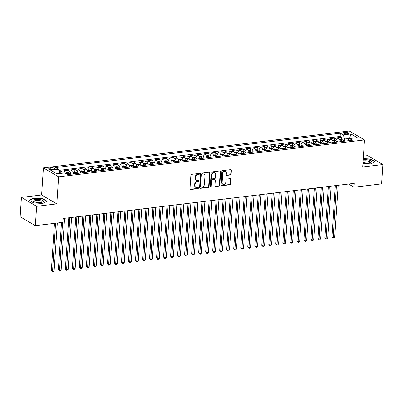 <?xml version="1.0" encoding="UTF-8"?>
<svg xmlns="http://www.w3.org/2000/svg" width="403" height="403" viewBox="0 0 403 403"><rect width="100%" height="100%" fill="white"/><g stroke="black" fill="none" stroke-linecap="round" stroke-linejoin="round"><path stroke-width="0.6" d="M199.374 173.935A0.559 0.453 120.4 0 0 198.931 173.461L191.611 174.343A0.801 0.65 120.4 0 0 190.876 175.184L189.964 188.856A0.801 0.65 120.4 0 0 190.604 189.531L197.918 188.644A0.559 0.453 120.4 0 0 197.989 187.581L197.047 187.697A2.559 2.075 120.4 0 1 195.908 187.476A2.559 2.075 120.4 0 1 195.002 185.536L195.077 184.398A2.559 2.075 120.4 0 1 197.445 181.698L198.392 181.587A0.559 0.453 120.4 0 0 198.462 180.524L197.515 180.635A2.559 2.075 120.4 0 1 196.382 180.413A2.559 2.075 120.4 0 1 195.47 178.474L195.546 177.335A2.559 2.075 120.4 0 1 197.913 174.64L198.86 174.524A0.559 0.453 120.4 0 0 199.374 173.935M196.382 180.413L195.969 180.171A2.559 2.075 120.4 0 1 195.062 178.232L195.138 177.093A2.559 2.075 120.4 0 1 197.5 174.398L198.447 174.282A0.559 0.453 120.4 0 0 198.931 173.461M190.075 189.289A0.801 0.65 120.4 0 0 190.191 189.289L197.51 188.408A0.559 0.453 120.4 0 0 197.994 187.581M195.908 187.476L195.5 187.234A2.559 2.075 120.4 0 1 194.594 185.294L194.669 184.156A2.559 2.075 120.4 0 1 197.032 181.461L197.979 181.345A0.559 0.453 120.4 0 0 198.462 180.524M344.686 132.27A2.609 0.801 3.8 0 0 343.401 132.869A2.609 0.801 3.8 0 0 344.686 133.655A2.609 0.801 3.8 0 0 347.315 133.811A2.609 0.801 3.8 0 0 348.605 133.212A2.609 0.801 3.8 0 0 347.321 132.426A2.609 0.801 3.8 0 0 344.686 132.27M230.405 174.973A0.801 0.65 120.4 0 0 231.146 174.131L231.398 170.298A0.801 0.65 120.4 0 0 230.758 169.618L222.632 170.6A0.801 0.65 120.4 0 0 221.897 171.441L220.99 185.108A0.801 0.65 120.4 0 0 221.625 185.788L229.75 184.806A0.801 0.65 120.4 0 0 230.491 183.964L230.798 179.33A0.801 0.65 120.4 0 0 230.158 178.655L226.682 179.073A0.801 0.65 120.4 0 0 225.942 179.919L225.791 182.216A2.141 1.733 120.4 0 1 224.728 184.1A2.141 1.733 120.4 0 1 222.864 184.282A2.141 1.733 120.4 0 1 222.108 182.66L222.703 173.663A2.141 1.733 120.4 0 1 223.766 171.774A2.141 1.733 120.4 0 1 225.63 171.592A2.141 1.733 120.4 0 1 226.39 173.214L226.29 174.716A0.801 0.65 120.4 0 0 226.929 175.391L230.405 174.973L229.992 174.731A0.801 0.65 120.4 0 0 230.733 173.889L230.99 170.056A0.801 0.65 120.4 0 0 230.879 169.618M362.68 166.988L382.85 164.55L381.565 183.889L354.03 187.214L354.287 183.345L63.15 218.481L62.893 222.35L35.358 225.67L36.643 206.331L56.813 203.898L58.611 176.826L364.478 139.912L362.68 166.988M209.983 172.882A0.801 0.65 120.4 0 0 209.343 172.202L201.218 173.184A0.801 0.65 120.4 0 0 200.477 174.025L199.571 187.692A0.801 0.65 120.4 0 0 200.21 188.372L208.336 187.39A0.801 0.65 120.4 0 0 209.076 186.549L209.983 172.882L209.57 172.64A0.801 0.65 120.4 0 0 209.464 172.202M211.928 171.895L220.053 170.912A0.801 0.65 120.4 0 1 220.693 171.587L219.781 185.254A0.801 0.65 120.4 0 1 219.046 186.095L215.565 186.518A0.801 0.65 120.4 0 1 214.93 185.843L215.298 180.297A0.801 0.65 120.4 0 0 214.658 179.622L212.351 179.899A0.801 0.65 120.4 0 0 211.61 180.74L211.227 186.513A0.559 0.453 120.4 0 1 210.265 186.629L211.187 172.736A0.801 0.65 120.4 0 1 211.928 171.895M341.361 139.549L341.512 137.257L337.306 137.761L338.802 138.642L335.996 138.98A3.259 1.622 83.1 0 1 337.422 142.042M334.344 140.395L334.495 138.103L330.289 138.612L331.79 139.488L328.984 139.831A3.259 1.622 83.1 0 1 330.405 142.889M327.332 141.241L327.483 138.949L323.271 139.458L324.773 140.335L321.967 140.677A3.259 1.622 83.1 0 1 323.387 143.735M320.314 142.088L320.466 139.796L316.259 140.304L317.755 141.181L314.95 141.524A3.259 1.622 83.1 0 1 316.375 144.581M313.297 142.934L313.453 140.642L309.242 141.151L310.743 142.027L307.937 142.37A3.259 1.622 83.1 0 1 309.358 145.428M306.285 143.78L306.436 141.488L302.225 141.997L303.726 142.879L300.92 143.216A3.259 1.622 83.1 0 1 302.341 146.279M299.268 144.632L299.419 142.335L295.213 142.843L296.714 143.725L293.908 144.062A3.259 1.622 83.1 0 1 295.328 147.125M292.251 145.478L292.407 143.181L288.195 143.69L289.697 144.571L286.891 144.909A3.259 1.622 83.1 0 1 288.311 147.972M285.238 146.324L285.389 144.027L281.178 144.536L282.679 145.418L279.873 145.755A3.259 1.622 83.1 0 1 281.299 148.818M278.221 147.171L278.372 144.873L274.166 145.382L275.667 146.264L272.861 146.601A3.259 1.622 83.1 0 1 274.282 149.664M271.209 148.017L271.36 145.72L267.149 146.229L268.65 147.11L265.844 147.448A3.259 1.622 83.1 0 1 267.265 150.51M264.192 148.863L264.343 146.566L260.137 147.075L261.633 147.956L258.827 148.294A3.259 1.622 83.1 0 1 260.252 151.357M257.174 149.709L257.331 147.412L253.119 147.921L254.62 148.803L251.815 149.14A3.259 1.622 83.1 0 1 253.235 152.203M250.162 150.556L250.313 148.259L246.102 148.767L247.603 149.649L244.797 149.987A3.259 1.622 83.1 0 1 246.218 153.049M243.145 151.402L243.296 149.11L239.09 149.614L240.591 150.495L237.78 150.833A3.259 1.622 83.1 0 1 239.206 153.896M236.128 152.248L236.284 149.956L232.073 150.46L233.574 151.342L230.768 151.679A3.259 1.622 83.1 0 1 232.188 154.742M229.116 153.095L229.267 150.803L225.055 151.311L226.557 152.188L223.751 152.53A3.259 1.622 83.1 0 1 225.176 155.588M222.098 153.941L222.249 151.649L218.043 152.158L219.544 153.034L216.738 153.377A3.259 1.622 83.1 0 1 218.159 156.435M215.086 154.787L215.237 152.495L211.026 153.004L212.527 153.881L209.721 154.223A3.259 1.622 83.1 0 1 211.142 157.281M208.069 155.634L208.22 153.341L204.014 153.85L205.51 154.727L202.704 155.069A3.259 1.622 83.1 0 1 204.13 158.127M201.052 156.48L201.208 154.188L196.996 154.697L198.498 155.578L195.692 155.916A3.259 1.622 83.1 0 1 197.112 158.978M194.039 157.331L194.191 155.034L189.979 155.543L191.48 156.424L188.675 156.762A3.259 1.622 83.1 0 1 190.095 159.825M187.022 158.178L187.173 155.88L182.967 156.389L184.468 157.271L181.657 157.608A3.259 1.622 83.1 0 1 183.083 160.671M180.005 159.024L180.161 156.727L175.95 157.235L177.451 158.117L174.645 158.455A3.259 1.622 83.1 0 1 176.066 161.517M172.993 159.87L173.144 157.573L168.933 158.082L170.434 158.963L167.628 159.301A3.259 1.622 83.1 0 1 169.053 162.364M165.976 160.716L166.127 158.419L161.92 158.928L163.422 159.81L160.616 160.147A3.259 1.622 83.1 0 1 162.036 163.21M158.963 161.563L159.114 159.266L154.903 159.774L156.404 160.656L153.598 160.993A3.259 1.622 83.1 0 1 155.019 164.056M151.946 162.409L152.097 160.112L147.891 160.621L149.387 161.502L146.581 161.84A3.259 1.622 83.1 0 1 148.007 164.903M144.929 163.255L145.085 160.958L140.874 161.467L142.375 162.349L139.569 162.686A3.259 1.622 83.1 0 1 140.99 165.749M137.917 164.102L138.068 161.81L133.856 162.313L135.358 163.195L132.552 163.532A3.259 1.622 83.1 0 1 133.972 166.595M130.899 164.948L131.051 162.656L126.844 163.16L128.34 164.041L125.535 164.379A3.259 1.622 83.1 0 1 126.96 167.441M123.882 165.794L124.038 163.502L119.827 164.011L121.328 164.887L118.522 165.23A3.259 1.622 83.1 0 1 119.943 168.288M116.87 166.641L117.021 164.348L112.81 164.857L114.311 165.734L111.505 166.076A3.259 1.622 83.1 0 1 112.926 169.134M109.853 167.487L110.004 165.195L105.798 165.704L107.299 166.58L104.493 166.923A3.259 1.622 83.1 0 1 105.913 169.98M102.836 168.333L102.992 166.041L98.78 166.55L100.282 167.426L97.476 167.769A3.259 1.622 83.1 0 1 98.896 170.827M95.823 169.179L95.974 166.887L91.768 167.396L93.264 168.278L90.458 168.615A3.259 1.622 83.1 0 1 91.884 171.678M88.806 170.031L88.957 167.734L84.751 168.242L86.252 169.124L83.446 169.462A3.259 1.622 83.1 0 1 84.867 172.524M81.794 170.877L81.945 168.58L77.734 169.089L79.235 169.97L76.429 170.308A3.259 1.622 83.1 0 1 77.85 173.371M74.777 171.723L74.928 169.426L70.721 169.935L72.218 170.817L69.412 171.154A3.259 1.622 83.1 0 1 70.837 174.217M67.759 172.57L67.916 170.273L63.704 170.781L65.205 171.663A3.259 1.622 83.1 0 1 66.52 174.02M51.861 169.441L53.403 169.255A2.524 0.776 3.8 0 0 54.647 168.671A2.524 0.776 3.8 0 0 53.403 167.91A2.524 0.776 3.8 0 0 50.854 167.759L49.312 167.945A2.524 0.776 3.8 0 0 48.063 168.525A2.524 0.776 3.8 0 0 49.312 169.285A2.524 0.776 3.8 0 0 51.861 169.441M58.611 176.826L43.403 167.9L349.27 130.985L364.478 139.912M341.512 137.257L340.137 136.446L340.354 133.197L55.528 167.572L58.405 169.26L59.83 173.507M340.354 133.197L343.23 134.884L350.948 133.957L357.194 137.619L349.477 138.551L352.353 140.239L67.528 174.615L64.651 172.927L56.934 173.859L50.687 170.192L58.405 169.26M60.747 173.396L60.898 171.119L62.4 172A3.259 1.622 83.1 0 1 63.291 173.089M67.916 170.273L69.412 171.154M74.928 169.426L76.429 170.308M81.945 168.58L83.446 169.462M88.957 167.734L90.458 168.615M95.974 166.887L97.476 167.769M102.992 166.041L104.493 166.923M110.004 165.195L111.505 166.076M117.021 164.348L118.522 165.23M124.038 163.502L125.535 164.379M131.051 162.656L132.552 163.532M138.068 161.81L139.569 162.686M145.085 160.958L146.581 161.84M152.097 160.112L153.598 160.993M159.114 159.266L160.616 160.147M166.127 158.419L167.628 159.301M173.144 157.573L174.645 158.455M180.161 156.727L181.657 157.608M187.173 155.88L188.675 156.762M194.191 155.034L195.692 155.916M201.208 154.188L202.704 155.069M208.22 153.341L209.721 154.223M215.237 152.495L216.738 153.377M222.249 151.649L223.751 152.53M229.267 150.803L230.768 151.679M236.284 149.956L237.78 150.833M243.296 149.11L244.797 149.987M250.313 148.259L251.815 149.14M257.331 147.412L258.827 148.294M264.343 146.566L265.844 147.448M271.36 145.72L272.861 146.601M278.372 144.873L279.873 145.755M285.389 144.027L286.891 144.909M292.407 143.181L293.908 144.062M299.419 142.335L300.92 143.216M306.436 141.488L307.937 142.37M313.453 140.642L314.95 141.524M320.466 139.796L321.967 140.677M327.483 138.949L328.984 139.831M334.495 138.103L335.996 138.98M340.137 136.446L58.808 170.398M60.898 171.119L59.14 171.33M349.567 138.541L344.666 138.944L344.52 141.186M59.846 173.32L56.672 173.703M56.813 203.898L41.605 194.976L21.435 197.41L36.643 206.331M21.435 197.41L20.15 216.749L35.358 225.67M382.85 164.55L367.642 155.629L363.4 156.137M41.605 194.976L43.403 167.9M348.61 184.03L354.03 187.214M349.844 138.506L349.577 138.355L350.948 133.957M347.618 140.813L349.477 138.551M73.643 173.879A3.259 1.622 -96.9 0 0 72.218 170.817M80.655 173.028A3.259 1.622 -96.9 0 0 79.235 169.97M87.673 172.182A3.259 1.622 -96.9 0 0 86.252 169.124M94.69 171.335A3.259 1.622 -96.9 0 0 93.264 168.278M101.702 170.489A3.259 1.622 -96.9 0 0 100.282 167.426M108.719 169.643A3.259 1.622 -96.9 0 0 107.299 166.58M115.737 168.797A3.259 1.622 -96.9 0 0 114.311 165.734M122.749 167.95A3.259 1.622 -96.9 0 0 121.328 164.887M129.766 167.104A3.259 1.622 -96.9 0 0 128.34 164.041M136.778 166.258A3.259 1.622 -96.9 0 0 135.358 163.195M143.795 165.411A3.259 1.622 -96.9 0 0 142.375 162.349M150.813 164.565A3.259 1.622 -96.9 0 0 149.387 161.502M157.825 163.719A3.259 1.622 -96.9 0 0 156.404 160.656M164.842 162.872A3.259 1.622 -96.9 0 0 163.422 159.81M171.859 162.026A3.259 1.622 -96.9 0 0 170.434 158.963M178.872 161.18A3.259 1.622 -96.9 0 0 177.451 158.117M185.889 160.329A3.259 1.622 -96.9 0 0 184.468 157.271M192.901 159.482A3.259 1.622 -96.9 0 0 191.48 156.424M199.918 158.636A3.259 1.622 -96.9 0 0 198.498 155.578M206.935 157.79A3.259 1.622 -96.9 0 0 205.51 154.727M213.948 156.943A3.259 1.622 -96.9 0 0 212.527 153.881M220.965 156.097A3.259 1.622 -96.9 0 0 219.544 153.034M227.982 155.251A3.259 1.622 -96.9 0 0 226.557 152.188M234.994 154.404A3.259 1.622 -96.9 0 0 233.574 151.342M242.012 153.558A3.259 1.622 -96.9 0 0 240.591 150.495M249.024 152.712A3.259 1.622 -96.9 0 0 247.603 149.649M256.041 151.866A3.259 1.622 -96.9 0 0 254.62 148.803M263.058 151.019A3.259 1.622 -96.9 0 0 261.633 147.956M270.07 150.173A3.259 1.622 -96.9 0 0 268.65 147.11M277.088 149.327A3.259 1.622 -96.9 0 0 275.667 146.264M284.105 148.48A3.259 1.622 -96.9 0 0 282.679 145.418M291.117 147.629A3.259 1.622 -96.9 0 0 289.697 144.571M298.134 146.783A3.259 1.622 -96.9 0 0 296.714 143.725M305.147 145.936A3.259 1.622 -96.9 0 0 303.726 142.879M312.164 145.09A3.259 1.622 -96.9 0 0 310.743 142.027M319.181 144.244A3.259 1.622 -96.9 0 0 317.755 141.181M326.193 143.397A3.259 1.622 -96.9 0 0 324.773 140.335M333.21 142.551A3.259 1.622 -96.9 0 0 331.79 139.488M340.228 141.705A3.259 1.622 -96.9 0 0 338.802 138.642M344.666 138.944L343.23 134.884M42.738 203.46L47.216 201.299L42.637 198.608L33.58 198.085L29.097 200.246L33.676 202.931L42.738 203.46L46.924 201.44M362.917 163.427L370.705 163.88L375.188 161.719L370.604 159.029L363.239 158.601M33.56 198.397L33.58 198.085M42.617 198.906L42.637 198.608M370.589 159.326L370.604 159.029M199.676 188.13A0.801 0.65 120.4 0 0 199.797 188.13L207.923 187.148A0.801 0.65 120.4 0 0 208.663 186.307L209.57 172.64M201.908 174.156A0.559 0.453 120.4 0 0 201.389 174.746L200.593 186.74A0.559 0.453 120.4 0 0 201.037 187.214L202.039 187.098A2.559 2.075 120.4 0 0 204.402 184.398L204.946 176.202A2.559 2.075 120.4 0 0 204.039 174.257A2.559 2.075 120.4 0 0 202.905 174.036L201.495 173.915A0.559 0.453 120.4 0 0 200.976 174.504L201.389 174.746M200.79 187.168L200.382 186.927A0.559 0.453 120.4 0 1 200.18 186.503L200.976 174.504M204.039 174.257L203.626 174.015A2.559 2.075 120.4 0 0 202.492 173.794L202.905 174.036M201.495 173.915L202.492 173.794M215.036 186.277A0.801 0.65 120.4 0 0 215.157 186.277L218.633 185.859A0.801 0.65 120.4 0 0 219.373 185.012L220.28 171.346A0.801 0.65 120.4 0 0 220.174 170.907M215.011 179.693L214.603 179.451A0.801 0.65 120.4 0 0 214.245 179.38L211.938 179.657A0.801 0.65 120.4 0 0 211.202 180.504L210.819 186.272L211.227 186.513M210.301 186.861A0.559 0.453 120.4 0 0 210.819 186.272M215.681 174.544A2.141 1.733 120.4 0 0 214.92 172.922A2.141 1.733 120.4 0 0 213.056 173.104A2.141 1.733 120.4 0 0 211.993 174.993L211.782 178.161A0.801 0.65 120.4 0 0 212.421 178.836L214.728 178.559A0.801 0.65 120.4 0 0 215.469 177.718L215.681 174.544M214.92 172.922L214.507 172.68A2.141 1.733 120.4 0 0 212.648 172.862A2.141 1.733 120.4 0 0 211.585 174.751L211.993 174.993M212.069 178.766L211.656 178.529A0.801 0.65 120.4 0 1 211.374 177.919L211.585 174.751M226.395 175.154A0.801 0.65 120.4 0 0 226.516 175.149L229.992 174.731M225.63 171.592L225.217 171.351A2.141 1.733 120.4 0 0 223.358 171.532A2.141 1.733 120.4 0 0 222.295 173.421L222.703 173.663M222.864 184.282L222.456 184.04A2.141 1.733 120.4 0 1 221.695 182.418L222.295 173.421M221.096 185.546A0.801 0.65 120.4 0 0 221.217 185.546L229.342 184.564A0.801 0.65 120.4 0 0 230.078 183.723L230.385 179.088A0.801 0.65 120.4 0 0 230.279 178.65M54.47 223.368L51.332 270.65L52.36 271.249L54.113 271.038L57.302 223.025M55.549 223.237L52.511 272.015L51.332 270.65M54.113 271.038L53.211 271.929L52.511 272.015M35.474 199.359A5.294 1.627 3.8 0 0 33.706 201.545A5.294 1.627 3.8 0 0 40.819 202.492A5.294 1.627 3.8 0 0 42.466 202.125A5.294 1.627 3.8 0 0 42.038 200.054A5.294 1.627 3.8 0 0 35.474 199.359M41.801 202.326A4.01 1.234 3.8 0 0 42.103 201.898A4.01 1.234 3.8 0 0 40.124 200.689A4.01 1.234 3.8 0 0 36.079 200.442A4.01 1.234 3.8 0 0 34.099 201.364A4.01 1.234 3.8 0 0 34.341 201.827M29.379 200.407L33.711 198.321L42.486 198.83L46.924 201.435M362.982 162.469A5.294 1.627 3.8 0 0 370.438 162.545A5.294 1.627 3.8 0 0 371.4 161.653A5.294 1.627 3.8 0 0 368.579 160.051A5.294 1.627 3.8 0 0 363.158 159.815M369.768 162.741A4.01 1.234 3.8 0 0 370.07 162.313A4.01 1.234 3.8 0 0 370.07 162.283A4.01 1.234 3.8 0 0 367.476 160.978A4.01 1.234 3.8 0 0 363.073 161.049M363.224 158.832L370.458 159.25L374.896 161.855L370.7 163.88M66.107 172.766L67.805 172.565L69.331 172.963A2.161 1.073 83.1 0 1 70.132 174.303M61.488 222.516L58.344 269.803L59.372 270.403L61.125 270.191L64.571 218.31M68.797 174.464A2.161 1.073 -96.9 0 0 68.298 173.396L67.457 173.502A2.161 1.073 83.1 0 1 67.956 174.564M68.298 173.396L68.223 174.509A1.098 0.549 83.1 0 1 68.233 174.529M62.561 222.391L59.523 271.169L58.344 269.803M61.125 270.191L60.223 271.083L59.523 271.169M73.124 171.92L74.822 171.718L76.343 172.116A2.161 1.073 83.1 0 1 77.149 173.456M68.757 217.806L65.362 268.957L66.389 269.557L68.142 269.345L71.588 217.464M75.814 173.612A2.161 1.073 -96.9 0 0 75.316 172.549L74.474 172.655A2.161 1.073 83.1 0 1 74.973 173.718M75.316 172.549L75.24 173.663A1.098 0.549 83.1 0 1 75.25 173.683M69.835 217.675L66.54 270.317L65.362 268.957M68.142 269.345L67.241 270.237L66.54 270.317M80.137 171.074L81.839 170.872L83.361 171.27A2.161 1.073 83.1 0 1 84.162 172.605M75.774 216.96L72.374 268.111L73.401 268.71L75.159 268.499L78.605 216.618M82.832 172.766A2.161 1.073 -96.9 0 0 82.328 171.703L81.487 171.804A2.161 1.073 83.1 0 1 81.99 172.872M82.328 171.703L82.257 172.816A1.098 0.549 83.1 0 1 82.262 172.837M76.852 216.829L73.553 269.471L72.374 268.111M75.159 268.499L74.258 269.39L73.553 269.471M87.154 170.227L88.851 170.021L90.378 170.419A2.161 1.073 83.1 0 1 91.179 171.759M82.786 216.109L79.391 267.26L80.419 267.864L82.172 267.652L85.617 215.771M89.844 171.92A2.161 1.073 -96.9 0 0 89.345 170.857L88.504 170.958A2.161 1.073 83.1 0 1 89.003 172.021M89.345 170.857L89.27 171.97A1.098 0.549 83.1 0 1 89.28 171.99M83.864 215.983L80.57 268.625L79.391 267.26M82.172 267.652L81.27 268.544L80.57 268.625M94.166 169.381L95.869 169.174L97.39 169.572A2.161 1.073 83.1 0 1 98.191 170.912M89.804 215.262L86.408 266.413L87.436 267.018L89.189 266.806L92.635 214.925M96.861 171.074A2.161 1.073 -96.9 0 0 96.362 170.011L95.521 170.111A2.161 1.073 83.1 0 1 96.02 171.174M96.362 170.011L96.287 171.124A1.098 0.549 83.1 0 1 96.297 171.144M90.882 215.137L87.587 267.778L86.408 266.413M89.189 266.806L88.287 267.693L87.587 267.778M101.183 168.535L102.881 168.328L104.407 168.726A2.161 1.073 83.1 0 1 105.208 170.066M96.821 214.416L93.42 265.567L94.448 266.171L96.201 265.96L99.652 214.079M103.878 170.227A2.161 1.073 -96.9 0 0 103.375 169.164L102.533 169.265A2.161 1.073 83.1 0 1 103.032 170.328M103.375 169.164L103.304 170.278A1.098 0.549 83.1 0 1 103.309 170.298M97.894 214.29L94.599 266.932L93.42 265.567M96.201 265.96L95.304 266.846L94.599 266.932M108.2 167.688L109.898 167.482L111.424 167.88A2.161 1.073 83.1 0 1 112.225 169.22M103.833 213.57L100.438 264.721L101.465 265.325L103.218 265.114L106.664 213.227M110.89 169.381A2.161 1.073 -96.9 0 0 110.392 168.318L109.551 168.419A2.161 1.073 83.1 0 1 110.049 169.482M110.392 168.318L110.316 169.431A1.098 0.549 83.1 0 1 110.326 169.451M104.911 213.439L101.616 266.086L100.438 264.721M103.218 265.114L102.317 266L101.616 266.086M115.213 166.842L116.915 166.635L118.437 167.033A2.161 1.073 83.1 0 1 119.238 168.373M110.85 212.724L107.455 263.874L108.483 264.479L110.236 264.267L113.681 212.381M117.908 168.535A2.161 1.073 -96.9 0 0 117.409 167.472L116.563 167.572A2.161 1.073 83.1 0 1 117.066 168.635M117.409 167.472L117.333 168.585A1.098 0.549 83.1 0 1 117.344 168.605M111.928 212.593L108.634 265.239L107.455 263.874M110.236 264.267L109.334 265.154L108.634 265.239M122.23 165.996L123.928 165.789L125.454 166.187A2.161 1.073 83.1 0 1 126.255 167.527M117.867 211.877L114.467 263.028L115.495 263.633L117.248 263.421L120.693 211.535M124.92 167.688A2.161 1.073 -96.9 0 0 124.421 166.625L123.58 166.726A2.161 1.073 83.1 0 1 124.079 167.789M124.346 167.739A1.098 0.549 83.1 0 1 124.356 167.759L124.421 166.625M118.94 211.746L115.646 264.393L114.467 263.028M117.248 263.421L116.346 264.308L115.646 264.393M129.247 165.149L130.945 164.943L132.466 165.341A2.161 1.073 83.1 0 1 133.272 166.681M124.88 211.031L121.484 262.182L122.512 262.786L124.265 262.575L127.711 210.688M131.937 166.842A2.161 1.073 -96.9 0 0 131.438 165.779L130.597 165.88A2.161 1.073 83.1 0 1 131.096 166.943M131.438 165.779L131.363 166.892A1.098 0.549 83.1 0 1 131.373 166.907M125.958 210.9L122.663 263.547L121.484 262.182M124.265 262.575L123.363 263.461L122.663 263.547M136.259 164.303L137.962 164.097L139.483 164.495A2.161 1.073 83.1 0 1 140.284 165.834M131.897 210.185L128.497 261.335L129.524 261.94L131.282 261.728L134.728 209.842M138.954 165.996A2.161 1.073 -96.9 0 0 138.451 164.933L137.609 165.034A2.161 1.073 83.1 0 1 138.113 166.096M138.451 164.933L138.38 166.046A1.098 0.549 83.1 0 1 138.385 166.061M132.975 210.054L129.675 262.701L128.497 261.335M131.282 261.728L130.381 262.615L129.675 262.701M143.277 163.457L144.974 163.25L146.501 163.648A2.161 1.073 83.1 0 1 147.302 164.988M138.914 209.338L135.514 260.489L136.541 261.094L138.294 260.882L141.74 208.996M145.967 165.149A2.161 1.073 -96.9 0 0 145.468 164.086L144.627 164.187A2.161 1.073 83.1 0 1 145.125 165.25M145.468 164.086L145.392 165.2A1.098 0.549 83.1 0 1 145.402 165.215M139.987 209.207L136.693 261.854L135.514 260.489M138.294 260.882L137.393 261.769L136.693 261.854M150.289 162.611L151.991 162.404L153.513 162.802A2.161 1.073 83.1 0 1 154.319 164.142M145.926 208.492L142.531 259.643L143.559 260.247L145.312 260.036L148.757 208.15M152.984 164.303A2.161 1.073 -96.9 0 0 152.485 163.24L151.644 163.341A2.161 1.073 83.1 0 1 152.143 164.404M152.485 163.24L152.41 164.353A1.098 0.549 83.1 0 1 152.42 164.369M147.004 208.361L143.71 261.008L142.531 259.643M145.312 260.036L144.41 260.922L143.71 261.008M157.306 161.759L159.009 161.558L160.53 161.956A2.161 1.073 83.1 0 1 161.331 163.296M152.944 207.646L149.543 258.797L150.571 259.401L152.324 259.189L155.775 207.303M160.001 163.457A2.161 1.073 -96.9 0 0 159.497 162.394L158.656 162.495A2.161 1.073 83.1 0 1 159.155 163.558M159.427 163.507A1.098 0.549 83.1 0 1 159.432 163.522L159.497 162.394M154.017 207.515L150.722 260.162L149.543 258.797M152.324 259.189L151.427 260.076L150.722 260.162M164.323 160.913L166.021 160.711L167.547 161.109A2.161 1.073 83.1 0 1 168.348 162.449M159.956 206.799L156.56 257.95L157.588 258.55L159.341 258.338L162.787 206.457M167.013 162.611A2.161 1.073 -96.9 0 0 166.515 161.543L165.673 161.648A2.161 1.073 83.1 0 1 166.172 162.711M166.515 161.543L166.439 162.656A1.098 0.549 83.1 0 1 166.449 162.676M161.034 206.668L157.739 259.315L156.56 257.95M159.341 258.338L158.439 259.23L157.739 259.315M171.335 160.067L173.038 159.865L174.559 160.263A2.161 1.073 83.1 0 1 175.36 161.603M166.973 205.953L163.578 257.104L164.605 257.703L166.358 257.492L169.804 205.611M174.031 161.764A2.161 1.073 -96.9 0 0 173.532 160.696L172.686 160.802A2.161 1.073 83.1 0 1 173.189 161.865M173.532 160.696L173.456 161.81A1.098 0.549 83.1 0 1 173.466 161.83M168.051 205.822L164.756 258.469L163.578 257.104M166.358 257.492L165.457 258.383L164.756 258.469M178.353 159.22L180.05 159.019L181.577 159.417A2.161 1.073 83.1 0 1 182.378 160.757M173.99 205.107L170.59 256.258L171.618 256.857L173.371 256.646L176.816 204.764M181.043 160.913A2.161 1.073 -96.9 0 0 180.544 159.85L179.703 159.956A2.161 1.073 83.1 0 1 180.201 161.019M180.473 160.963A1.098 0.549 83.1 0 1 180.479 160.983L180.544 159.85M175.063 204.976L171.769 257.618L170.59 256.258M173.371 256.646L172.469 257.537L171.769 257.618M185.37 158.374L187.068 158.172L188.589 158.57A2.161 1.073 83.1 0 1 189.395 159.905M181.002 204.261L177.607 255.411L178.635 256.011L180.388 255.799L183.833 203.918M188.06 160.067A2.161 1.073 -96.9 0 0 187.561 159.004L186.72 159.104A2.161 1.073 83.1 0 1 187.219 160.172M187.561 159.004L187.486 160.117A1.098 0.549 83.1 0 1 187.496 160.137M182.08 204.13L178.786 256.771L177.607 255.411M180.388 255.799L179.486 256.691L178.786 256.771M192.382 157.528L194.085 157.321L195.606 157.719A2.161 1.073 83.1 0 1 196.407 159.059M188.02 203.409L184.619 254.56L185.647 255.164L187.405 254.953L190.851 203.072M195.077 159.22A2.161 1.073 -96.9 0 0 194.573 158.157L193.732 158.258A2.161 1.073 83.1 0 1 194.236 159.321M194.573 158.157L194.503 159.271A1.098 0.549 83.1 0 1 194.508 159.291M189.098 203.283L185.798 255.925L184.619 254.56M187.405 254.953L186.503 255.84L185.798 255.925M199.399 156.681L201.097 156.475L202.623 156.873A2.161 1.073 83.1 0 1 203.424 158.213M195.037 202.563L191.637 253.714L192.664 254.318L194.417 254.107L197.863 202.225M202.089 158.374A2.161 1.073 -96.9 0 0 201.591 157.311L200.749 157.412A2.161 1.073 83.1 0 1 201.248 158.475M201.591 157.311L201.515 158.424A1.098 0.549 83.1 0 1 201.525 158.444M196.11 202.437L192.815 255.079L191.637 253.714M194.417 254.107L193.516 254.993L192.815 255.079M206.417 155.835L208.114 155.629L209.636 156.026A2.161 1.073 83.1 0 1 210.442 157.366M202.049 201.717L198.654 252.867L199.681 253.472L201.435 253.26L204.88 201.379M209.107 157.528A2.161 1.073 -96.9 0 0 208.608 156.465L207.767 156.566A2.161 1.073 83.1 0 1 208.265 157.628M208.608 156.465L208.532 157.578A1.098 0.549 83.1 0 1 208.542 157.598M203.127 201.591L199.833 254.233L198.654 252.867M201.435 253.26L200.533 254.147L199.833 254.233M213.429 154.989L215.131 154.782L216.653 155.18A2.161 1.073 83.1 0 1 217.454 156.52M209.066 200.87L205.666 252.021L206.694 252.626L208.452 252.414L211.897 200.528M216.124 156.681A2.161 1.073 -96.9 0 0 215.62 155.618L214.779 155.719A2.161 1.073 83.1 0 1 215.278 156.782M215.55 156.732A1.098 0.549 83.1 0 1 215.555 156.752L215.62 155.618M210.139 200.739L206.845 253.386L205.666 252.021M208.452 252.414L207.55 253.301L206.845 253.386M220.446 154.142L222.144 153.936L223.67 154.334A2.161 1.073 83.1 0 1 224.471 155.674M216.079 200.024L212.683 251.175L213.711 251.779L215.464 251.568L218.91 199.681M223.136 155.835A2.161 1.073 -96.9 0 0 222.637 154.772L221.796 154.873A2.161 1.073 83.1 0 1 222.295 155.936M222.637 154.772L222.562 155.885A1.098 0.549 83.1 0 1 222.572 155.906M217.157 199.893L213.862 252.54L212.683 251.175M215.464 251.568L214.562 252.454L213.862 252.54M227.458 153.296L229.161 153.09L230.682 153.488A2.161 1.073 83.1 0 1 231.483 154.828M223.096 199.178L219.7 250.328L220.728 250.933L222.481 250.721L225.927 198.835M230.153 154.989A2.161 1.073 -96.9 0 0 229.655 153.926L228.808 154.027A2.161 1.073 83.1 0 1 229.312 155.09M229.655 153.926L229.579 155.039A1.098 0.549 83.1 0 1 229.589 155.059M224.174 199.047L220.879 251.694L219.7 250.328M222.481 250.721L221.579 251.608L220.879 251.694M234.475 152.45L236.173 152.243L237.699 152.641A2.161 1.073 83.1 0 1 238.5 153.981M230.113 198.331L226.713 249.482L227.74 250.087L229.493 249.875L232.939 197.989M237.166 154.142A2.161 1.073 -96.9 0 0 236.667 153.08L235.826 153.18A2.161 1.073 83.1 0 1 236.324 154.243M236.667 153.08L236.596 154.193A1.098 0.549 83.1 0 1 236.601 154.208M231.186 198.2L227.891 250.847L226.713 249.482M229.493 249.875L228.592 250.762L227.891 250.847M241.493 151.604L243.19 151.397L244.712 151.795A2.161 1.073 83.1 0 1 245.518 153.135M237.125 197.485L233.73 248.636L234.758 249.24L236.511 249.029L239.956 197.143M244.183 153.296A2.161 1.073 -96.9 0 0 243.684 152.233L242.843 152.334A2.161 1.073 83.1 0 1 243.341 153.397M243.684 152.233L243.608 153.347A1.098 0.549 83.1 0 1 243.619 153.362M238.203 197.354L234.909 250.001L233.73 248.636M236.511 249.029L235.609 249.915L234.909 250.001M248.505 150.757L250.208 150.551L251.729 150.949A2.161 1.073 83.1 0 1 252.53 152.289M244.142 196.639L240.747 247.79L241.77 248.394L243.528 248.183L246.974 196.296M251.2 152.45A2.161 1.073 -96.9 0 0 250.696 151.387L249.855 151.488A2.161 1.073 83.1 0 1 250.359 152.551M250.696 151.387L250.626 152.5A1.098 0.549 83.1 0 1 250.631 152.515M245.22 196.508L241.921 249.155L240.747 247.79M243.528 248.183L242.626 249.069L241.921 249.155M255.522 149.911L257.22 149.704L258.746 150.102A2.161 1.073 83.1 0 1 259.547 151.442M251.16 195.793L247.759 246.943L248.787 247.548L250.54 247.336L253.986 195.45M258.212 151.604A2.161 1.073 -96.9 0 0 257.713 150.541L256.872 150.641A2.161 1.073 83.1 0 1 257.371 151.704M257.713 150.541L257.638 151.654A1.098 0.549 83.1 0 1 257.648 151.669M252.233 195.662L248.938 248.308L247.759 246.943M250.54 247.336L249.638 248.223L248.938 248.308M262.539 149.06L264.237 148.858L265.758 149.256A2.161 1.073 83.1 0 1 266.564 150.596M258.172 194.946L254.777 246.097L255.804 246.701L257.557 246.49L261.003 194.604M265.229 150.757A2.161 1.073 -96.9 0 0 264.731 149.694L263.889 149.795A2.161 1.073 83.1 0 1 264.388 150.858M264.731 149.694L264.655 150.808A1.098 0.549 83.1 0 1 264.665 150.823M259.25 194.815L255.955 247.462L254.777 246.097M257.557 246.49L256.656 247.377L255.955 247.462M269.552 148.213L271.254 148.012L272.776 148.41A2.161 1.073 83.1 0 1 273.577 149.75M265.189 194.1L261.789 245.251L262.816 245.85L264.575 245.639L268.02 193.757M272.247 149.911A2.161 1.073 -96.9 0 0 271.743 148.843L270.902 148.949A2.161 1.073 83.1 0 1 271.4 150.012M271.672 149.956A1.098 0.549 83.1 0 1 271.677 149.976L271.743 148.843M266.262 193.969L262.968 246.616L261.789 245.251M264.575 245.639L263.673 246.53L262.968 246.616M276.569 147.367L278.266 147.166L279.793 147.563A2.161 1.073 83.1 0 1 280.594 148.903M272.201 193.254L268.806 244.404L269.834 245.004L271.587 244.792L275.032 192.911M279.259 149.065A2.161 1.073 -96.9 0 0 278.76 147.997L277.919 148.103A2.161 1.073 83.1 0 1 278.418 149.165M278.76 147.997L278.685 149.11A1.098 0.549 83.1 0 1 278.695 149.13M273.279 193.123L269.985 245.77L268.806 244.404M271.587 244.792L270.685 245.684L269.985 245.77M283.581 146.521L285.284 146.319L286.805 146.717A2.161 1.073 83.1 0 1 287.606 148.057M279.219 192.407L275.823 243.558L276.851 244.158L278.604 243.946L282.05 192.065M286.276 148.213A2.161 1.073 -96.9 0 0 285.777 147.15L284.931 147.256A2.161 1.073 83.1 0 1 285.435 148.319M285.777 147.15L285.702 148.264A1.098 0.549 83.1 0 1 285.712 148.284M280.297 192.276L277.002 244.918L275.823 243.558M278.604 243.946L277.702 244.838L277.002 244.918M290.598 145.674L292.296 145.473L293.822 145.871A2.161 1.073 83.1 0 1 294.623 147.206M286.236 191.561L282.835 242.712L283.863 243.311L285.616 243.1L289.067 191.218M293.288 147.367A2.161 1.073 -96.9 0 0 292.79 146.304L291.948 146.405A2.161 1.073 83.1 0 1 292.447 147.473M292.79 146.304L292.719 147.417A1.098 0.549 83.1 0 1 292.724 147.438M287.309 191.43L284.014 244.072L282.835 242.712M285.616 243.1L284.72 243.991L284.014 244.072M297.615 144.828L299.313 144.622L300.84 145.02A2.161 1.073 83.1 0 1 301.64 146.36M293.248 190.71L289.853 241.86L290.88 242.465L292.633 242.253L296.079 190.372M300.306 146.521A2.161 1.073 -96.9 0 0 299.807 145.458L298.966 145.559A2.161 1.073 83.1 0 1 299.464 146.621M299.807 145.458L299.731 146.571A1.098 0.549 83.1 0 1 299.741 146.591M294.326 190.584L291.031 243.226L289.853 241.86M292.633 242.253L291.732 243.14L291.031 243.226M304.628 143.982L306.33 143.775L307.852 144.173A2.161 1.073 83.1 0 1 308.653 145.513M300.265 189.863L296.87 241.014L297.898 241.619L299.651 241.407L303.096 189.526M307.323 145.674A2.161 1.073 -96.9 0 0 306.819 144.612L305.978 144.712A2.161 1.073 83.1 0 1 306.481 145.775M306.748 145.725A1.098 0.549 83.1 0 1 306.754 145.745L306.819 144.612M301.343 189.737L298.049 242.379L296.87 241.014M299.651 241.407L298.749 242.294L298.049 242.379M311.645 143.136L313.343 142.929L314.869 143.327A2.161 1.073 83.1 0 1 315.67 144.667M307.282 189.017L303.882 240.168L304.91 240.772L306.663 240.561L310.109 188.68M314.335 144.828A2.161 1.073 -96.9 0 0 313.836 143.765L312.995 143.866A2.161 1.073 83.1 0 1 313.494 144.929M313.836 143.765L313.761 144.879A1.098 0.549 83.1 0 1 313.771 144.899M308.355 188.891L305.061 241.533L303.882 240.168M306.663 240.561L305.761 241.447L305.061 241.533M318.662 142.289L320.36 142.083L321.881 142.481A2.161 1.073 83.1 0 1 322.687 143.821M314.295 188.171L310.899 239.322L311.927 239.926L313.68 239.714L317.126 187.828M321.352 143.982A2.161 1.073 -96.9 0 0 320.853 142.919L320.012 143.02A2.161 1.073 83.1 0 1 320.511 144.083M320.853 142.919L320.778 144.032A1.098 0.549 83.1 0 1 320.788 144.052M315.373 188.04L312.078 240.687L310.899 239.322M313.68 239.714L312.778 240.601L312.078 240.687M325.674 141.443L327.377 141.236L328.898 141.634A2.161 1.073 83.1 0 1 329.699 142.974M321.312 187.324L317.912 238.475L318.939 239.08L320.697 238.868L324.143 186.982M328.369 143.136A2.161 1.073 -96.9 0 0 327.866 142.073L327.024 142.173A2.161 1.073 83.1 0 1 327.528 143.236M327.866 142.073L327.795 143.186A1.098 0.549 83.1 0 1 327.8 143.206M322.385 187.194L319.09 239.84L317.912 238.475M320.697 238.868L319.796 239.755L319.09 239.84M332.692 140.597L334.389 140.39L335.916 140.788A2.161 1.073 83.1 0 1 336.717 142.128M328.324 186.478L324.929 237.629L325.956 238.233L327.71 238.022L331.155 186.136M335.382 142.289A2.161 1.073 -96.9 0 0 334.883 141.226L334.042 141.327A2.161 1.073 83.1 0 1 334.54 142.39M334.883 141.226L334.807 142.34A1.098 0.549 83.1 0 1 334.817 142.36M329.402 186.347L326.108 238.994L324.929 237.629M327.71 238.022L326.808 238.908L326.108 238.994M339.704 139.75L341.406 139.544L342.928 139.942A2.161 1.073 83.1 0 1 343.729 141.282M335.341 185.632L331.946 236.783L332.974 237.387L334.727 237.176L338.172 185.289M342.399 141.443A2.161 1.073 -96.9 0 0 341.9 140.38L341.059 140.481A2.161 1.073 83.1 0 1 341.558 141.544M341.9 140.38L341.825 141.493A1.098 0.549 83.1 0 1 341.835 141.508M336.419 185.501L333.125 238.148L331.946 236.783M334.727 237.176L333.825 238.062L333.125 238.148M65.205 171.663L62.4 172M49.221 169.265L49.312 167.945M50.743 169.477L50.854 167.759M197.5 174.398L197.913 174.64M195.138 177.093L195.546 177.335M195.062 178.232L195.47 178.474M197.979 181.345L198.392 181.587M197.032 181.461L197.445 181.698M194.669 184.156L195.077 184.398M194.594 185.294L195.002 185.536M197.51 188.408L197.918 188.644M190.191 189.289L190.604 189.531M198.447 174.282L198.86 174.524M208.663 186.307L209.076 186.549M207.923 187.148L208.336 187.39M199.797 188.13L200.21 188.372M200.18 186.503L200.593 186.74M220.28 171.346L220.693 171.587M219.373 185.012L219.781 185.254M218.633 185.859L219.046 186.095M215.157 186.277L215.565 186.518M214.245 179.38L214.658 179.622M211.938 179.657L212.351 179.899M211.202 180.504L211.61 180.74M211.374 177.919L211.782 178.161M226.516 175.149L226.929 175.391M221.695 182.418L222.108 182.66M230.385 179.088L230.798 179.33M230.078 183.723L230.491 183.964M229.342 184.564L229.75 184.806M221.217 185.546L221.625 185.788M230.99 170.056L231.398 170.298M230.733 173.889L231.146 174.131M69.291 172.952L66.329 173.31M76.308 172.106L73.341 172.464M83.32 171.255L80.358 171.618M90.337 170.409L87.375 170.766M97.355 169.562L94.388 169.92M104.367 168.716L101.405 169.074M111.384 167.87L108.417 168.227M118.401 167.023L115.434 167.381M125.414 166.177L122.452 166.535M132.431 165.331L129.464 165.688M139.448 164.484L136.481 164.842M146.46 163.638L143.498 163.996M153.478 162.792L150.51 163.15M160.49 161.946L157.528 162.303M167.507 161.099L164.54 161.457M174.524 160.253L171.557 160.611M181.536 159.407L178.574 159.764M188.554 158.555L185.587 158.918M195.571 157.709L192.604 158.067M202.583 156.863L199.621 157.22M209.6 156.016L206.633 156.374M216.613 155.17L213.65 155.528M223.63 154.324L220.663 154.681M230.647 153.478L227.68 153.835M237.659 152.631L234.697 152.989M244.676 151.785L241.709 152.143M251.694 150.939L248.727 151.296M258.706 150.092L255.744 150.45M265.723 149.246L262.756 149.604M272.735 148.4L269.773 148.757M279.753 147.553L276.785 147.911M286.77 146.707L283.803 147.065M293.782 145.856L290.82 146.218M300.799 145.009L297.832 145.367M307.816 144.163L304.849 144.521M314.829 143.317L311.867 143.675M321.846 142.471L318.879 142.828M328.858 141.624L325.896 141.982M335.875 140.778L332.913 141.136M342.893 139.932L339.925 140.289"/></g></svg>
